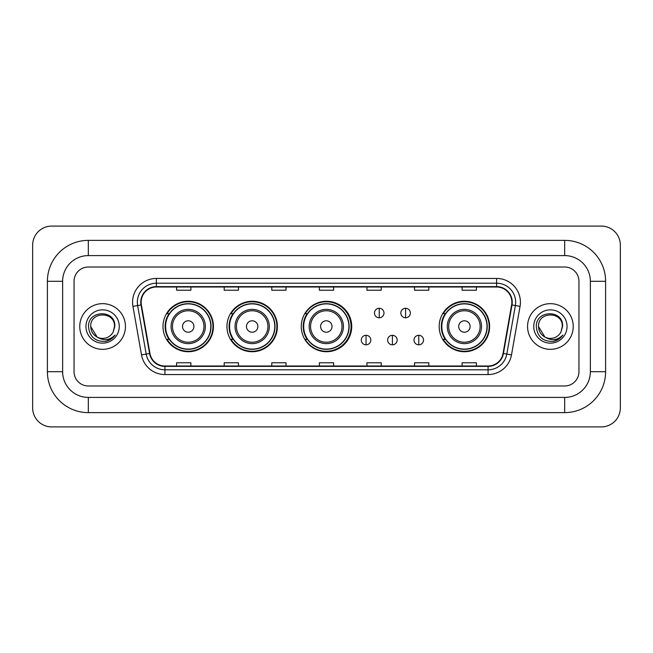 <?xml version="1.0" encoding="UTF-8"?>
<svg xmlns="http://www.w3.org/2000/svg" width="653" height="653" viewBox="0 0 653 653"><rect width="100%" height="100%" fill="white"/><g stroke="black" fill="none" stroke-linecap="round" stroke-linejoin="round"><path stroke-width="0.98" d="M439.183 326.5A25.222 25.222 0 0 0 464.405 351.722A25.222 25.222 0 0 0 489.628 326.5A25.222 25.222 0 0 0 464.405 301.278A25.222 25.222 0 0 0 439.183 326.5M301.278 326.5A25.222 25.222 0 0 0 326.5 351.722A25.222 25.222 0 0 0 351.722 326.5A25.222 25.222 0 0 0 326.5 301.278A25.222 25.222 0 0 0 301.278 326.5M226.95 326.5A25.222 25.222 0 0 0 252.172 351.722A25.222 25.222 0 0 0 277.386 326.5A25.222 25.222 0 0 0 252.172 301.278A25.222 25.222 0 0 0 226.95 326.5M162.989 326.5A25.222 25.222 0 0 0 188.211 351.722A25.222 25.222 0 0 0 213.433 326.5A25.222 25.222 0 0 0 188.211 301.278A25.222 25.222 0 0 0 162.989 326.5M169.037 339.348A23.084 23.084 0 0 1 169.037 313.652M232.999 339.348A23.084 23.084 0 0 1 232.999 313.652M307.139 339.348A23.084 23.084 0 0 1 307.139 313.652M445.232 339.348A23.084 23.084 0 0 1 445.232 313.652M79.764 326.5A22.839 22.839 0 0 0 102.603 349.339A22.839 22.839 0 0 0 125.441 326.5A22.839 22.839 0 0 0 102.603 303.661A22.839 22.839 0 0 0 79.764 326.5A22.839 22.839 0 0 0 102.603 349.339A22.839 22.839 0 0 0 125.441 326.5A22.839 22.839 0 0 0 102.603 303.661A22.839 22.839 0 0 0 79.764 326.5M527.559 326.5A22.839 22.839 0 0 0 550.397 349.339A22.839 22.839 0 0 0 573.236 326.5A22.839 22.839 0 0 0 550.397 303.661A22.839 22.839 0 0 0 527.559 326.5A22.839 22.839 0 0 0 550.397 349.339A22.839 22.839 0 0 0 573.236 326.5A22.839 22.839 0 0 0 550.397 303.661A22.839 22.839 0 0 0 527.559 326.5M141.146 302.233A15.231 15.231 0 0 1 156.377 287.002L496.623 287.002A15.231 15.231 0 0 1 511.617 304.878L503.063 353.412A15.231 15.231 0 0 1 488.069 365.998L164.931 365.998A15.231 15.231 0 0 1 149.937 353.412L141.383 304.878A15.231 15.231 0 0 1 141.146 302.233M140.77 302.233A15.607 15.607 0 0 0 141.007 304.943L149.561 353.477A15.607 15.607 0 0 0 164.931 366.382L488.069 366.382A15.607 15.607 0 0 0 503.439 353.477L511.993 304.943A15.607 15.607 0 0 0 496.623 286.618L156.377 286.618A15.607 15.607 0 0 0 140.77 302.233M132.943 306.363A23.794 23.794 0 0 1 156.377 278.439L496.623 278.439A23.794 23.794 0 0 1 520.057 306.363L511.495 354.897A23.794 23.794 0 0 1 488.069 374.561L164.931 374.561A23.794 23.794 0 0 1 141.505 354.897L132.943 306.363L137.628 305.539A19.035 19.035 0 0 1 156.377 283.198L496.623 283.198A19.035 19.035 0 0 1 515.372 305.539L506.81 354.073A19.035 19.035 0 0 1 488.069 369.802L164.931 369.802A19.035 19.035 0 0 1 146.19 354.073L137.628 305.539A19.035 19.035 0 0 1 137.342 302.233M578.95 281.296A14.276 14.276 0 0 0 564.674 267.02L88.326 267.02A14.276 14.276 0 0 0 74.05 281.296L74.05 371.704A14.276 14.276 0 0 0 88.326 385.98L564.674 385.98A14.276 14.276 0 0 0 578.95 371.704L578.95 281.296A14.276 14.276 0 0 0 564.674 267.02L88.326 267.02A14.276 14.276 0 0 0 74.05 281.296L74.05 371.704A14.276 14.276 0 0 0 88.326 385.98L564.674 385.98A14.276 14.276 0 0 0 578.95 371.704L578.95 281.296M503.439 353.477L506.81 354.073L515.372 305.539L520.057 306.363M319.366 287.002L319.366 290.226L333.634 290.226L333.634 287.002M271.779 287.002L271.779 290.226L286.055 290.226L286.055 287.002M224.191 287.002L224.191 290.226L238.467 290.226L238.467 287.002M176.604 287.002L176.604 290.226L190.88 290.226L190.88 287.002M366.945 287.002L366.945 290.226L381.221 290.226L381.221 287.002M414.533 287.002L414.533 290.226L428.809 290.226L428.809 287.002M462.12 287.002L462.12 290.226L476.396 290.226L476.396 287.002M333.634 365.998L333.634 362.774L319.366 362.774L319.366 365.998M286.055 365.998L286.055 362.774L271.779 362.774L271.779 365.998M238.467 365.998L238.467 362.774L224.191 362.774L224.191 365.998M190.88 365.998L190.88 362.774L176.604 362.774L176.604 365.998M381.221 365.998L381.221 362.774L366.945 362.774L366.945 365.998M428.809 365.998L428.809 362.774L414.533 362.774L414.533 365.998M476.396 365.998L476.396 362.774L462.12 362.774L462.12 365.998M88.326 240.369L88.326 255.592L564.674 255.592L564.674 240.369A40.927 40.927 0 0 1 605.6 281.296A40.927 40.927 0 0 0 564.674 240.369L88.326 240.369A40.927 40.927 0 0 0 47.4 281.296L47.4 371.704A40.927 40.927 0 0 0 88.326 412.631L564.674 412.631A40.927 40.927 0 0 0 605.6 371.704L605.6 281.296L590.369 281.296A25.696 25.696 0 0 0 564.674 255.592L88.326 255.592A25.696 25.696 0 0 0 62.631 281.296L62.631 371.704A25.696 25.696 0 0 0 88.326 397.408L564.674 397.408A25.696 25.696 0 0 0 590.369 371.704L590.369 281.296L590.369 371.704L605.6 371.704M620.35 245.128A19.035 19.035 0 0 0 601.315 226.093L51.685 226.093A19.035 19.035 0 0 0 32.65 245.128L32.65 407.872A19.035 19.035 0 0 0 51.685 426.907L601.315 426.907A19.035 19.035 0 0 0 620.35 407.872L620.35 245.128M97.175 337.087L90.71 326.5C89.975 311.154 115.23 311.154 114.504 326.5L113.198 331.912L114.789 326.5C115.965 309.318 87.984 309.742 88.506 326.5C89.453 336.621 95.028 341.601 105.239 341.437C109.394 340.637 112.691 338.515 115.124 335.062C109.631 340.335 103.68 341.029 97.264 337.128A11.893 11.893 0 0 0 113.198 331.912L114.495 326.663M97.264 337.128C93.101 334.834 90.914 331.291 90.71 326.5M85.951 326.5A16.651 16.651 0 0 0 102.603 343.151A16.651 16.651 0 0 0 119.262 326.5A16.651 16.651 0 0 0 102.603 309.849A16.651 16.651 0 0 0 85.951 326.5M115.091 335.111L110.871 339.217M110.773 339.282L105.313 341.421M193.925 326.5A5.714 5.714 0 0 0 188.211 320.786A5.714 5.714 0 0 0 182.505 326.5A5.714 5.714 0 0 0 188.211 332.214A5.714 5.714 0 0 0 193.925 326.5M205.344 326.5A17.133 17.133 0 0 0 188.211 309.367A17.133 17.133 0 0 0 171.078 326.5A17.133 17.133 0 0 0 188.211 343.633A17.133 17.133 0 0 0 205.344 326.5A17.133 17.133 0 0 1 188.211 343.633A17.133 17.133 0 0 1 171.078 326.5M210.813 326.5A22.602 22.602 0 0 0 188.211 303.898A22.602 22.602 0 0 0 165.609 326.5A22.602 22.602 0 0 0 188.211 349.102A22.602 22.602 0 0 0 210.813 326.5M212.96 326.5A24.749 24.749 0 0 1 167.062 339.348L169.356 339.348A22.814 22.814 0 0 0 203.312 343.609A22.814 22.814 0 0 0 203.312 309.391A22.814 22.814 0 0 0 169.356 313.652L167.062 313.652A24.749 24.749 0 0 1 212.96 326.5M257.878 326.5A5.714 5.714 0 0 0 252.172 320.786A5.714 5.714 0 0 0 246.459 326.5A5.714 5.714 0 0 0 252.172 332.214A5.714 5.714 0 0 0 257.878 326.5M269.297 326.5A17.133 17.133 0 0 0 252.172 309.367A17.133 17.133 0 0 0 235.039 326.5A17.133 17.133 0 0 0 252.172 343.633A17.133 17.133 0 0 0 269.297 326.5A17.133 17.133 0 0 1 252.172 343.633A17.133 17.133 0 0 1 235.039 326.5M274.774 326.5A22.602 22.602 0 0 0 252.172 303.898A22.602 22.602 0 0 0 229.562 326.5A22.602 22.602 0 0 0 252.172 349.102A22.602 22.602 0 0 0 274.774 326.5M276.913 326.5A24.749 24.749 0 0 1 231.023 339.348L233.317 339.348A22.814 22.814 0 0 0 267.265 343.609A22.814 22.814 0 0 0 267.265 309.391A22.814 22.814 0 0 0 233.317 313.652L231.023 313.652A24.749 24.749 0 0 1 276.913 326.5M332.018 326.5A5.714 5.714 0 0 0 326.312 320.786A5.714 5.714 0 0 0 320.599 326.5A5.714 5.714 0 0 0 326.312 332.214A5.714 5.714 0 0 0 332.018 326.5M343.437 326.5A17.133 17.133 0 0 0 326.312 309.367A17.133 17.133 0 0 0 309.179 326.5A17.133 17.133 0 0 0 326.312 343.633A17.133 17.133 0 0 0 343.437 326.5A17.133 17.133 0 0 1 326.312 343.633A17.133 17.133 0 0 1 309.179 326.5M348.914 326.5A22.602 22.602 0 0 0 326.312 303.898A22.602 22.602 0 0 0 303.702 326.5A22.602 22.602 0 0 0 326.312 349.102A22.602 22.602 0 0 0 348.914 326.5M351.053 326.5A24.749 24.749 0 0 1 305.163 339.348L307.457 339.348A22.814 22.814 0 0 0 341.405 343.609A22.814 22.814 0 0 0 341.405 309.391A22.814 22.814 0 0 0 307.457 313.652L305.163 313.652A24.749 24.749 0 0 1 351.053 326.5M470.119 326.5A5.714 5.714 0 0 0 464.405 320.786A5.714 5.714 0 0 0 458.7 326.5A5.714 5.714 0 0 0 464.405 332.214A5.714 5.714 0 0 0 470.119 326.5M481.539 326.5A17.133 17.133 0 0 0 464.405 309.367A17.133 17.133 0 0 0 447.272 326.5A17.133 17.133 0 0 0 464.405 343.633A17.133 17.133 0 0 0 481.539 326.5A17.133 17.133 0 0 1 464.405 343.633A17.133 17.133 0 0 1 447.272 326.5M487.007 326.5A22.602 22.602 0 0 0 464.405 303.898A22.602 22.602 0 0 0 441.803 326.5A22.602 22.602 0 0 0 464.405 349.102A22.602 22.602 0 0 0 487.007 326.5M489.154 326.5A24.749 24.749 0 0 1 443.256 339.348L445.55 339.348A22.814 22.814 0 0 0 479.506 343.609A22.814 22.814 0 0 0 479.506 309.391A22.814 22.814 0 0 0 445.55 313.652L443.256 313.652A24.749 24.749 0 0 1 489.154 326.5M379.23 308.273A4.759 4.759 0 0 0 374.471 313.032A4.759 4.759 0 0 0 379.23 317.791A4.759 4.759 0 0 0 383.988 313.032A4.759 4.759 0 0 0 379.23 308.273L379.23 317.791A4.759 4.759 0 0 0 383.988 313.032A4.759 4.759 0 0 0 379.23 308.273M405.586 308.273A4.759 4.759 0 0 0 400.828 313.032A4.759 4.759 0 0 0 405.586 317.791A4.759 4.759 0 0 0 410.345 313.032A4.759 4.759 0 0 0 405.586 308.273L405.586 317.791A4.759 4.759 0 0 0 410.345 313.032A4.759 4.759 0 0 0 405.586 308.273M366.047 335.307A4.759 4.759 0 0 0 361.289 340.066A4.759 4.759 0 0 0 366.047 344.825A4.759 4.759 0 0 0 370.806 340.066A4.759 4.759 0 0 0 366.047 335.307L366.047 344.825A4.759 4.759 0 0 0 370.806 340.066A4.759 4.759 0 0 0 366.047 335.307M392.404 335.307A4.759 4.759 0 0 0 387.645 340.066A4.759 4.759 0 0 0 392.404 344.825A4.759 4.759 0 0 0 397.163 340.066A4.759 4.759 0 0 0 392.404 335.307L392.404 344.825A4.759 4.759 0 0 0 397.163 340.066A4.759 4.759 0 0 0 392.404 335.307M418.769 335.307A4.759 4.759 0 0 0 414.01 340.066A4.759 4.759 0 0 0 418.769 344.825A4.759 4.759 0 0 0 423.528 340.066A4.759 4.759 0 0 0 418.769 335.307L418.769 344.825A4.759 4.759 0 0 0 423.528 340.066A4.759 4.759 0 0 0 418.769 335.307M544.896 337.046L538.496 326.5C537.77 311.154 563.025 311.154 562.29 326.5L560.992 331.912L562.584 326.5C563.759 309.318 535.778 309.742 536.301 326.5C537.248 336.621 542.823 341.601 553.034 341.437C557.189 340.637 560.486 338.515 562.919 335.062C557.425 340.335 551.475 341.029 545.059 337.128L545.043 337.128A11.893 11.893 0 0 0 560.992 331.912L562.29 326.663M545.059 337.128C540.896 334.834 538.709 331.291 538.496 326.5M533.738 326.5A16.651 16.651 0 0 0 550.397 343.151A16.651 16.651 0 0 0 567.049 326.5A16.651 16.651 0 0 0 550.397 309.849A16.651 16.651 0 0 0 533.738 326.5M562.886 335.111L558.666 339.217M558.568 339.282L553.107 341.421M496.623 278.439L496.623 286.618M137.628 305.539L141.007 304.943M164.931 374.561L164.931 366.382M488.069 366.382L488.069 374.561M141.505 354.897L149.561 353.477M511.993 304.943L515.372 305.539M156.377 278.439L156.377 286.618M506.81 354.073L511.495 354.897M564.674 412.631L564.674 397.408L88.326 397.408L88.326 412.631M47.4 371.704L62.631 371.704L62.631 281.296L47.4 281.296M203.948 326.5A15.737 15.737 0 0 0 188.211 310.763A15.737 15.737 0 0 0 172.474 326.5A15.737 15.737 0 0 0 188.211 342.237A15.737 15.737 0 0 0 203.948 326.5M267.91 326.5A15.737 15.737 0 0 0 252.172 310.763A15.737 15.737 0 0 0 236.435 326.5A15.737 15.737 0 0 0 252.172 342.237A15.737 15.737 0 0 0 267.91 326.5M342.05 326.5A15.737 15.737 0 0 0 326.312 310.763A15.737 15.737 0 0 0 310.575 326.5A15.737 15.737 0 0 0 326.312 342.237A15.737 15.737 0 0 0 342.05 326.5M480.143 326.5A15.737 15.737 0 0 0 464.405 310.763A15.737 15.737 0 0 0 448.668 326.5A15.737 15.737 0 0 0 464.405 342.237A15.737 15.737 0 0 0 480.143 326.5"/></g></svg>
